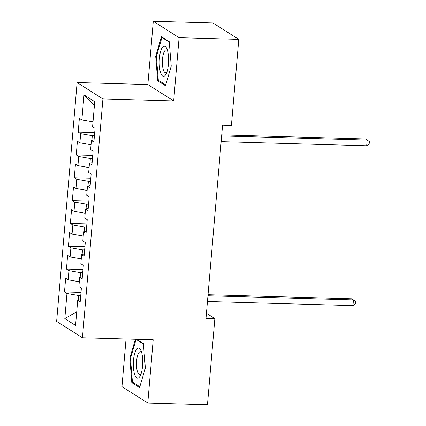 <?xml version="1.0" encoding="UTF-8"?>
<svg xmlns="http://www.w3.org/2000/svg" width="426" height="426" viewBox="0 0 426 426"><rect width="100%" height="100%" fill="white"/><g stroke="black" fill="none" stroke-linecap="round" stroke-linejoin="round"><path stroke-width="0.64" d="M126.048 338.995L121.964 386.638L147.779 403.012L207.473 404.7L214.853 318.616L206.445 313.286M77.111 82.548L56.637 321.39L82.447 337.765L102.927 98.923L77.111 82.548L147.859 84.55L173.675 100.925L179.101 37.674L153.285 21.3L147.859 84.55M153.285 21.3L212.979 22.988L238.794 39.362L179.101 37.674M94.412 105.563L84.002 94.865L81.845 119.983L79.369 118.412L78.192 132.108L80.674 133.679L79.891 142.816L77.41 141.246L76.238 154.942L78.714 156.512L77.931 165.65L75.455 164.079L74.278 177.775L76.755 179.346L75.972 188.484L73.496 186.913L72.324 200.609L74.8 202.18L74.017 211.317L71.541 209.746L70.365 223.442L72.841 225.013L72.058 234.151L69.582 232.58L68.405 246.276L70.886 247.847L70.104 256.985L67.622 255.414L66.451 269.11L68.927 270.68L68.144 279.818L65.668 278.247L64.491 291.943L81.004 292.412M84.002 94.865L94.742 101.681L92.591 126.799L95.067 128.37L93.89 142.066L91.414 140.495L90.631 149.632L93.108 151.203L91.936 164.899L89.46 163.328L88.677 172.466L91.153 174.037L89.977 187.733L87.5 186.162L86.718 195.3L89.194 196.871L88.022 210.566L85.546 208.996L84.758 218.133L87.239 219.704L86.063 233.4L83.587 231.829L82.804 240.967L85.28 242.538L84.103 256.234L81.627 254.663L80.844 263.795L83.32 265.371L82.149 279.067L79.673 277.496L78.89 286.629L81.366 288.205L80.189 301.901L77.713 300.33L75.562 325.448L64.816 318.632L66.967 293.514L64.491 291.943M238.794 39.362L231.414 125.446L222.569 125.196L206.008 318.366L214.853 318.616M82.687 272.762L80.562 272.704L80.163 277.374M68.144 279.818L79.305 281.756M68.927 270.68L80.562 272.704M77.713 300.33L80.381 299.659M84.646 249.929L82.516 249.87L82.117 254.54M70.104 256.985L81.265 258.923M70.886 247.847L82.516 249.87M79.673 277.496L82.34 276.825M86.606 227.095L84.476 227.037L84.076 231.707M72.058 234.151L83.219 236.089M72.841 225.013L84.476 227.037M81.627 254.663L84.3 253.992M88.56 204.262L86.435 204.203L86.031 208.873M74.017 211.317L85.179 213.256M74.8 202.18L86.435 204.203M83.587 231.829L86.254 231.158M90.52 181.428L88.39 181.37L87.99 186.04M75.972 188.484L87.138 190.422M76.755 179.346L88.39 181.37M85.546 208.996L88.214 208.325M92.474 158.594L90.349 158.536L89.95 163.206M77.931 165.65L89.093 167.588M78.714 156.512L90.349 158.536M87.5 186.162L90.168 185.491M94.434 135.761L92.309 135.702L91.904 140.372M79.891 142.816L91.052 144.755M80.674 133.679L92.309 135.702M89.46 163.328L92.128 162.657M81.845 119.983L93.006 121.921M91.414 140.495L94.087 139.824M173.675 100.925L102.927 98.923M147.779 403.012L153.2 339.762L82.447 337.765M80.732 295.596L78.602 295.537L78.203 300.208M66.967 293.514L78.602 295.537M76.728 311.811L64.816 318.632M165.469 85.727L171.247 66.158L169.244 41.657L161.47 36.727L155.698 56.296L157.695 80.796L165.469 85.727M135.393 339.261L129.818 358.154L131.815 382.654L139.59 387.585L145.367 368.016L143.37 343.516L136.714 339.298M78.192 132.108L94.705 132.577M76.238 154.942L92.751 155.41M74.278 177.775L90.791 178.244M72.324 200.609L88.832 201.077M70.365 223.442L86.877 223.911M68.405 246.276L84.918 246.745M66.451 269.11L82.963 269.578M159.329 80.839L157.695 80.796M156.422 56.317L155.698 56.296M133.45 382.702L131.815 382.654M130.542 358.175L129.818 358.154M221.648 135.953L367.159 140.063L366.674 145.772L221.158 141.661M221.738 134.898L365.417 138.961L369.363 141.528L369.172 143.812L366.674 145.772M165.08 75.53A15.123 4.691 -88.4 0 0 166.209 73.783A15.123 4.691 -88.4 0 0 166.917 48.846A15.123 4.691 -88.4 0 0 162.748 46.945A15.123 4.691 -88.4 0 0 159.351 66.168A15.123 4.691 -88.4 0 0 165.08 75.53M167.551 50.71A11.449 3.552 -88.4 0 0 166.252 49.853A11.449 3.552 -88.4 0 0 165.043 50.476A11.449 3.552 -88.4 0 0 162.375 63.139A11.449 3.552 -88.4 0 0 165.602 72.739A11.449 3.552 -88.4 0 0 166.811 72.116A11.449 3.552 -88.4 0 0 166.949 71.957M165.714 84.891L158.318 80.2L156.379 56.461L161.976 37.499L169.287 42.137M162.727 37.52L161.976 37.499M139.201 377.388A15.123 4.691 -88.4 0 0 140.335 375.641A15.123 4.691 -88.4 0 0 141.038 350.704A15.123 4.691 -88.4 0 0 136.868 348.809A15.123 4.691 -88.4 0 0 133.471 368.027A15.123 4.691 -88.4 0 0 139.201 377.388M141.672 352.568A11.449 3.552 -88.4 0 0 140.372 351.711A11.449 3.552 -88.4 0 0 139.169 352.334A11.449 3.552 -88.4 0 0 136.496 364.997A11.449 3.552 -88.4 0 0 139.728 374.603A11.449 3.552 -88.4 0 0 140.931 373.975A11.449 3.552 -88.4 0 0 141.07 373.815M139.834 386.755L132.438 382.058L130.5 358.319L136.096 339.362L143.408 343.995M136.847 339.384L136.096 339.362M207.947 295.788L353.458 299.899L352.968 305.607L207.457 301.496M208.037 294.733L351.716 298.791L355.662 301.363L355.465 303.647L352.968 305.607"/></g></svg>
